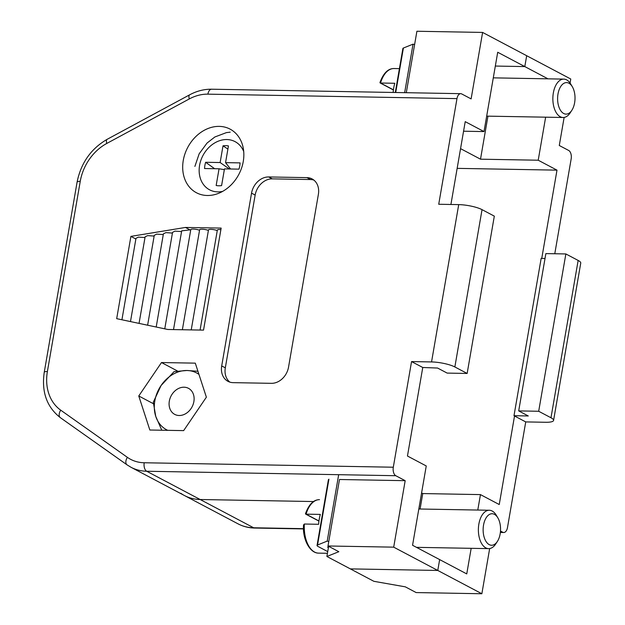 <?xml version="1.0" encoding="UTF-8"?>
<svg xmlns="http://www.w3.org/2000/svg" width="625" height="625" viewBox="0 0 625 625"><rect width="100%" height="100%" fill="white"/><g stroke="black" fill="none" stroke-linecap="round" stroke-linejoin="round"><path stroke-width="0.94" d="M414.609 44.555L413.039 44.156L403.391 48.039L395.711 92.508M413.039 44.156L404.656 92.664M395.289 92.5L402.898 48.484A6.852 1.539 9.8 0 1 403.391 48.039M393.148 92.461A26.734 14.766 91 0 1 394.805 83.273L380.523 83.023L379.938 82.578C383.391 73.18 388.07 68.5 393.977 68.539A26.734 14.766 91 0 0 380.523 83.023L393.422 89.836M563.695 113.5A15.766 8.711 91 0 0 571.867 110.266A15.766 8.711 91 0 0 572.289 86.656A15.766 8.711 91 0 0 568.922 83.219A15.766 8.711 91 0 0 558 93.969A15.766 8.711 91 0 0 563.695 113.5M571.867 110.266L570.219 112.805A19.195 10.602 -89 0 1 563.109 117.492A19.195 10.602 -89 0 1 560.266 116.734A19.195 10.602 -89 0 1 553 95.516A19.195 10.602 -89 0 1 563.797 79.117A19.195 10.602 -89 0 1 566.633 79.875A19.195 10.602 -89 0 1 570.734 84.062L572.289 86.656M554.781 253.75L571.156 158.953A6.852 3.789 91 0 0 568.68 150.461L559.281 145.5L564.133 117.422M553.578 420.414A17.133 3.844 -170.2 0 1 545.727 422.273L525.734 421.914L513.992 415.711L528.273 415.969L518.695 410.906L538.688 411.266L550.977 417.758L578.148 260.438A17.133 3.844 9.8 0 1 580.75 263.102L553.578 420.414A17.133 3.844 -170.2 0 0 550.977 417.758M500.383 532.195L502.734 532.234A6.852 3.789 91 0 0 503.75 532.508A6.852 3.789 91 0 0 507.484 527.562L525.734 421.914M514.531 416L499.242 504.531L480.453 494.602L477.781 510.047M471.172 548.32L466.75 573.914L439.648 559.594L437.773 570.453L439.648 559.594L412.555 545.273L426.25 465.953L407.461 456.023L422.758 367.492L437.578 368.039L447.156 373.094L467.148 373.453L494.32 216.141L482.039 209.648L454.859 366.961A17.133 3.844 -170.2 0 0 431.547 361.938L411.555 361.578L393.305 467.219A6.852 3.789 91 0 0 395.781 475.711L405.18 480.68L339.484 479.5L328 545.984L338.836 551.711L326.883 556.477L328.562 546.766M481.859 593.75L416.156 592.57L405.32 586.844L373.859 581.305L350.367 568.891L437.773 570.453L481.859 593.75L489.664 548.562M502.734 532.234L500.484 531.047M421.586 492.953L422.75 493.562L480.453 494.602M180.781 493.273A52.023 41.766 -62.1 0 0 184.492 495.555A52.023 41.766 -62.1 0 0 200.172 499.516L313.531 501.547L200.172 499.516A52.023 41.766 117.9 0 1 184.492 495.555L237.969 523.812A52.023 41.766 -62.1 0 0 253.648 527.773L146.695 471.25A52.023 41.766 117.9 0 1 131.016 467.289L184.492 495.555M541.75 258.406L556.992 170.148L457.148 168.359M547.992 78.836L524.805 66.586L495.328 66.055L524.805 66.586L526.688 55.719L570.766 79.016L570.07 83.047M556.992 170.148L538.211 160.219L545.641 117.18M460.555 148.641L480.508 159.188L538.211 160.219M480.508 159.188L487.945 116.148M545.023 258.461L541.164 258.391L513.992 415.711M538.688 411.266L565.859 253.945L545.867 253.594L518.695 410.906M565.859 253.945L578.148 260.438M422.75 493.562L420.086 509.016M179.156 415.508A14.734 11.828 -62.1 0 0 193.188 404.281A14.734 11.828 -62.1 0 0 188.484 388.328A14.734 11.828 -62.1 0 0 184.047 387.203A14.734 11.828 -62.1 0 0 170.016 398.43A14.734 11.828 -62.1 0 0 174.719 414.383A14.734 11.828 -62.1 0 0 179.156 415.508M161.773 430.227L155.75 416.367L153.305 402.187L161.078 385.516L174.094 371.609L186.93 370.5L197.938 371.273M198.961 374.398A32.133 25.797 -62.1 0 0 186.93 370.5A32.133 25.797 -62.1 0 0 161.078 385.516A32.133 25.797 -62.1 0 0 155.75 416.367A32.133 25.797 117.9 0 0 167.758 430.336M240.055 162.891A20.906 16.781 117.9 0 1 239.727 166.023A20.906 16.781 117.9 0 1 238.977 169.148L224.477 168.891L221.594 185.594A20.906 16.781 117.9 0 1 216.336 185.531A20.906 16.781 117.9 0 1 216.164 185.492L219.055 168.789L204.555 168.531A20.906 16.781 117.9 0 1 205.633 162.281L220.133 162.539L223.016 145.836A20.906 16.781 117.9 0 1 228.445 145.93L225.555 162.633L240.055 162.891M230.57 169L225.555 162.633M224.352 169.633L219.055 168.789M214.648 168.711L205.633 162.281M229.344 168.977L220.133 162.539M227.898 149.07L223.016 145.836M328.422 547.594L327.594 547.156L329.086 546.555M328.922 479.18L317.547 545L327.195 541.109L338.57 475.289M327.195 541.109L328.766 541.516M327.727 551.602L318.094 546.508A6.852 1.539 -170.2 0 1 317.055 545.445L328.422 479.625M317.547 545A6.852 1.539 -170.2 0 0 317.055 545.445M207.305 195.492A35.984 28.891 -62.1 0 0 241.562 168.086A35.984 28.891 -62.1 0 0 230.086 129.125A35.984 28.891 -62.1 0 0 219.242 126.383A35.984 28.891 -62.1 0 0 184.977 153.789A35.984 28.891 -62.1 0 0 196.461 192.758A35.984 28.891 -62.1 0 0 207.305 195.492M116.688 318.664L167.828 329.484L203.531 330.117L221.156 228.094L185.453 227.453L130.906 236.383L116.688 318.664M145 237.562L138.453 237.109L135.984 238.328L121.922 319.766M154.141 236.063L147.594 235.617L145.125 236.828L130.484 321.578M163.281 234.57L156.734 234.117L154.266 235.336L139.055 323.391M172.422 233.07L165.875 232.625L163.406 233.836L147.625 325.211M181.562 231.578L175.016 231.125L172.547 232.344L156.195 327.023M190.695 230.125A5.141 1.156 -170.2 0 0 190.023 229.875L181.688 230.844L164.766 328.836M190.023 229.875L185.453 227.453M135.867 239.008L130.906 236.383M199.547 230.281A5.141 1.156 -170.2 0 0 194.078 229.086A5.141 1.156 -170.2 0 0 190.781 229.602L173.516 329.586M208.406 230.437A5.141 1.156 -170.2 0 0 202.93 229.25A5.141 1.156 -170.2 0 0 199.641 229.758L182.367 329.742M217.258 230.594A5.141 1.156 -170.2 0 0 211.789 229.406A5.141 1.156 -170.2 0 0 208.492 229.914L191.227 329.898M220.898 229.586A5.141 1.156 -170.2 0 0 217.352 230.078L200.078 330.062M138.766 395.977L149.836 430.016L183.648 430.617L206.375 397.188L195.297 363.148L161.492 362.547L138.766 395.977L153.344 403.688M233.141 382.648L271.414 383.328A17.133 13.758 -62.1 0 0 288.539 367.133L318.383 194.344A17.133 13.758 -62.1 0 0 312.109 178.938A17.133 13.758 -62.1 0 0 306.945 177.633L268.672 176.953A17.133 13.758 -62.1 0 0 251.547 193.148L221.703 365.938A17.133 13.758 -62.1 0 0 227.977 381.344A17.133 13.758 -62.1 0 0 233.141 382.648M431.547 361.938L458.719 204.617L438.727 204.258L456.977 98.617L207.891 94.156A45.172 36.258 -62.1 0 0 189.289 98.945L106.781 143.445A45.172 36.258 -62.1 0 0 80.242 181.359L47.391 371.539A45.172 36.258 -62.1 0 0 60.711 410.164L127.383 457.344A45.172 36.258 -62.1 0 0 144.219 462.758L393.305 467.219M450.914 204.477L465.219 121.648L484.008 131.578L497.711 52.258L524.805 66.586L526.688 55.719L482.602 32.43L471.117 98.906L461.727 93.945A6.852 3.789 91 0 0 460.711 93.672A6.852 3.789 91 0 0 456.977 98.617M463.57 131.211L484.008 131.578M326.883 556.477L350.367 568.891L437.773 570.453L393.695 547.156L405.18 480.68M411.555 361.578L422.758 367.492M393.695 547.156L328 545.984M467.148 373.453L454.859 366.961M458.719 204.617A17.133 3.844 9.8 0 1 482.039 209.648M482.602 32.43L416.906 31.25L406.297 92.695M313.828 180.062A17.133 13.758 -62.1 0 0 310.555 179.547L272.281 178.859A17.133 13.758 -62.1 0 0 255.156 195.062L225.312 367.844A17.133 13.758 -62.1 0 0 229.867 382.125M177.5 371.008L161.492 362.547M304.352 524.031A26.734 14.766 91 0 0 314.594 552.07A26.734 14.766 91 0 0 318.555 553.133C309.711 553.18 302.367 538.883 303.531 525.008L304.352 524.031L318.633 524.289A26.734 14.766 91 0 1 320.336 514.414L306.055 514.156L305.469 513.719C308.922 504.32 313.602 499.641 319.508 499.672A26.734 14.766 91 0 0 306.055 514.156L318.953 520.977M489.227 544.633A15.766 8.711 91 0 0 497.398 541.406A15.766 8.711 91 0 0 497.82 517.797A15.766 8.711 91 0 0 494.453 514.359A15.766 8.711 91 0 0 483.531 525.102A15.766 8.711 91 0 0 489.227 544.633M497.398 541.406L495.75 543.938A19.195 10.602 -89 0 1 488.641 548.633A19.195 10.602 -89 0 1 485.797 547.875A19.195 10.602 -89 0 1 478.523 526.648A19.195 10.602 -89 0 1 489.328 510.258A19.195 10.602 -89 0 1 492.164 511.016A19.195 10.602 -89 0 1 496.266 515.203L497.82 517.797M303.531 528.922L254.664 528.047A6.852 3.789 -89 0 1 253.648 527.773L303.523 528.664M243.719 151.562A27.25 21.875 -62.1 0 0 220.062 140.547A27.25 21.875 -62.1 0 0 199.594 165.305A27.25 21.875 -62.1 0 0 222.68 191.375M395.781 475.711L146.695 471.25A6.852 3.789 -89 0 1 144.219 462.758M207.891 94.156A6.852 3.789 -89 0 1 211.625 89.211C204.117 89.117 196.797 90.984 189.648 94.82L107.141 139.32C90.977 148.734 80.961 163 77.094 182.102L44.25 372.281C41.414 391.93 46.789 407.055 60.359 417.672L127.039 464.844A6.852 4.062 -54.7 0 1 127.383 457.344M189.289 98.945A6.852 2.617 -118.3 0 1 189.648 94.82M106.781 143.445A6.852 2.617 -118.3 0 1 107.141 139.32M80.242 181.359A6.852 1.539 -170.2 0 0 77.094 182.102M47.391 371.539A6.852 1.539 -170.2 0 0 44.25 372.281M127.305 465.008A6.852 4.062 -54.7 0 1 127.039 464.844L131.016 467.289M60.711 410.164A6.852 4.062 125.3 0 0 60.359 417.672M225.312 367.844L221.703 365.938M255.156 195.062L251.547 193.148M272.281 178.859L268.672 176.953M310.555 179.547L306.945 177.633M563.109 117.492L486.68 116.125M393.977 68.539L399.414 68.633M563.797 79.117L493.289 77.852M393.406 89.969L380.086 82.93M503.75 532.508L500.359 532.445M254.664 528.047C248.688 527.93 243.117 526.516 237.969 523.812M230.203 132.172L226.406 132.617L214.844 136.984L207.023 143.07L199.164 153.797L194.883 166.422M460.711 93.672L211.625 89.211M488.641 548.633L416.469 547.344M318.555 553.133L327.438 553.289M489.328 510.258L418.82 508.992M318.93 521.109L305.617 514.07"/></g></svg>
